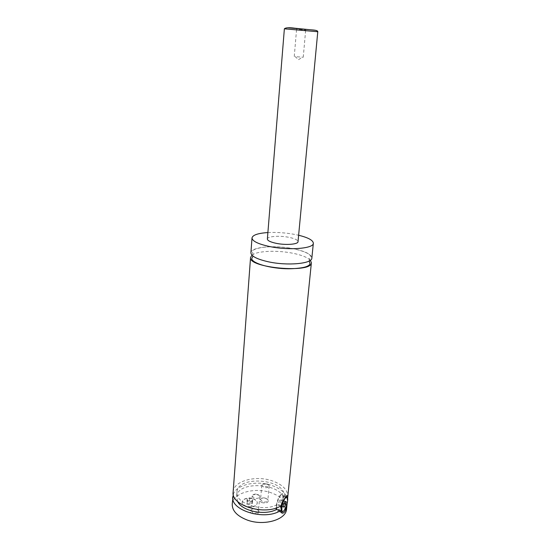 <?xml version="1.0" encoding="UTF-8"?>
<svg xmlns="http://www.w3.org/2000/svg" width="550" height="550" viewBox="0 0 550 550"><rect width="100%" height="100%" fill="white"/><g stroke="black" fill="none" stroke-linecap="round" stroke-linejoin="round"><path stroke-width="0.41" stroke-dasharray="2.75 2.06" d="M250.91 252.732C250.848 246.902 275 244.867 293.501 248.751C305.332 251.261 311.451 254.361 311.85 258.06M251.982 255.166C257.063 250.848 277.434 250.03 293.074 253.296C301.826 255.111 307.594 257.434 310.379 260.274M246.304 506.426C243.519 505.374 242.131 503.924 242.144 502.074C243.519 498.63 247.163 497.564 253.076 498.877C255.887 499.922 257.29 501.387 257.283 503.271C255.915 506.701 252.258 507.753 246.304 506.426M253.089 498.692C255.908 499.737 257.311 501.201 257.304 503.078C255.936 506.516 252.271 507.567 246.324 506.241C243.533 505.189 242.144 503.738 242.158 501.889C243.533 498.444 247.177 497.379 253.089 498.692M282.452 502.184L284.914 497.427L286.357 496.416M287.286 497.427C287.636 501.731 286.433 506.138 283.669 510.654L282.569 511.686L278.039 510.146L279.077 509.224C282.501 505.312 284.467 493.068 281.325 495.069L280.369 495.921C277.743 499.861 276.451 504.13 276.499 508.709M276.657 509.431L278.039 510.146M286.962 504.254L287.224 502.246L283.525 501.009L283.993 496.293L287.272 497.379M280.459 494.966L281.552 493.996C285.134 491.714 282.899 505.691 278.981 510.166L277.798 511.232C274.209 513.549 276.526 499.276 280.459 494.966M280.844 505.897L277.076 504.625L276.464 507.877M303.277 29.109L296.168 28.449L303.277 29.109M299.351 29.542L305.663 30.14L299.351 29.542M296.986 56.781L303.249 57.234L296.986 56.781M252.697 513.741C250.504 512.827 249.796 511.665 250.566 510.263C251.934 508.86 253.949 508.516 256.609 509.231L258.906 510.957C259.098 513.576 257.022 514.504 252.697 513.741M256.355 508.991L258.301 510.448L258.452 511.211C257.778 512.923 255.977 513.452 253.055 512.793L250.972 510.586L251.247 509.857C252.402 508.674 254.107 508.386 256.355 508.991M257.613 494.416L259.284 495.433L259.731 496.588C259.057 498.266 257.242 498.774 254.299 498.121L252.189 495.962L252.821 494.897C254.1 494.038 255.702 493.879 257.613 494.416M262.268 502.707C260.116 501.827 259.401 500.72 260.129 499.379C261.436 498.053 263.388 497.729 265.994 498.417L268.29 500.122C268.448 502.583 266.441 503.442 262.268 502.707M265.753 498.169L267.699 499.613L267.836 500.314C267.19 501.93 265.451 502.418 262.611 501.786L260.542 499.647L260.803 498.981C261.903 497.86 263.553 497.592 265.753 498.169M267.046 483.883L268.744 484.914L269.149 485.987C268.496 487.561 266.743 488.036 263.89 487.41L261.8 485.313L262.384 484.337L267.046 483.883M267.369 239.016C267.279 236.314 279.476 235.4 288.867 237.311C294.779 238.535 297.832 239.992 298.018 241.697M267.891 232.561C276.684 232.127 285.656 232.753 294.821 234.444L298.629 235.249M233.138 491.975C233.482 481.009 255.585 475.021 272.051 480.783C282.562 484.509 287.815 489.837 287.808 496.76M277.076 504.625C263.065 512.545 234.919 503.511 236.981 492.147C237.497 474.753 286.509 479.043 283.993 496.258L283.993 496.293M237.641 501.511L236.624 496.87C237.146 479.339 286.055 483.622 283.525 500.974L283.525 501.009M232.231 504.226C232.588 493.027 254.581 486.86 270.944 492.704C281.394 496.485 286.605 501.909 286.577 508.977M233.276 494.354C236.294 484.619 256.541 480.136 271.624 485.382C282.116 489.129 287.347 494.491 287.334 501.476L287.224 502.246M279.984 499.847L278.712 502.597L278.444 505.347L279.455 505.333L280.72 502.59L280.988 499.854L279.984 499.847L285.031 501.531M283.766 504.295L278.712 502.597M283.491 507.045L278.444 505.347M283.525 506.701L279.455 505.333M284.034 503.697L280.72 502.59M286.014 501.531L280.988 499.854M252.333 501.566L252.539 503.388L249.927 504.268L247.122 503.305L246.943 501.483L249.549 500.617L252.333 501.566L252.567 498.774L252.539 503.388M252.773 500.589L250.161 501.462L247.349 500.507L247.17 498.692L249.776 497.832L252.567 498.774M249.776 497.832L249.549 500.617M247.17 498.692L246.943 501.483M247.349 500.507L247.122 503.305M250.161 501.462L249.927 504.268M314.38 30.112L288.001 27.809M284.371 28.813L317.776 31.735M309.203 261.002C309.169 259.683 309.657 258.287 310.668 256.816C310.991 254.684 305.745 251.433 293.432 248.792C282.012 246.4 267.149 246.462 261.993 247.479C255.509 248.627 252.271 250.037 252.292 251.708C252.904 253.021 253.144 254.485 253.007 256.087M284.212 510.359L283.669 510.654M285.869 496.574L281.325 495.069M286.976 495.791L281.552 493.996M281.077 512.346L277.798 511.232M305.367 30.133L306.226 29.329M296.876 29.391L296.168 28.449M303.249 57.234L305.663 30.14M294.257 56.444L296.581 29.349M294.965 56.458L298.506 59.661L302.548 57.117M251.247 509.857L250.566 510.263M258.301 510.448L258.906 510.957M252.189 495.962L250.972 510.586M259.731 496.588L258.452 511.211M259.284 495.433L256.128 494.306L252.821 494.897M260.803 498.981L260.129 499.379M267.699 499.613L268.29 500.122M261.8 485.313L260.542 499.647M269.149 485.987L267.836 500.314M268.744 484.914L265.643 483.718L262.384 484.337M236.981 492.147L236.624 496.87M287.334 501.476L287.107 503.717"/><path stroke-width="0.82" d="M298.629 235.249C308.241 237.614 313.143 240.288 313.342 243.286L311.85 258.06C312.262 263.677 287.567 266.028 268.448 261.814C256.967 259.215 251.123 256.19 250.91 252.732L252.01 237.916C252.725 235.001 258.019 233.221 267.891 232.561M310.379 260.274L311.382 262.749C312.29 273.597 247.782 267.953 250.559 257.428L251.982 255.166M286.357 496.416L287.286 497.427M282.569 511.686C280.555 511.775 280.514 508.612 282.452 502.184M285.374 498.073C281.614 502.384 280.335 515.494 284.144 510.448L284.212 510.359C286.798 507.237 288.812 497.998 287.079 497.234L285.374 498.073M276.499 508.709L276.657 509.431M287.272 497.379L287.698 497.523C287.904 495.743 287.664 495.165 286.976 495.791C285.093 497.427 283.044 500.796 280.844 505.897C265.148 516.003 230.622 505.574 233.138 491.975L250.559 257.428M276.464 507.877L276.616 509.417L280.376 510.689C280.892 512.648 281.834 513.439 283.188 513.067L284.501 512.043C285.746 510.214 286.564 507.623 286.962 504.254M317.776 31.735L298.018 241.697C298.203 244.358 285.869 245.348 276.32 243.354C270.49 242.11 267.513 240.666 267.369 239.016L284.371 28.813C285.711 27.603 289.224 27.411 294.917 28.222L315.267 30.264C317.054 30.628 317.893 31.116 317.776 31.735L284.371 28.813M313.342 243.286C313.789 248.552 288.963 250.614 269.699 246.544C258.143 244.035 252.244 241.161 252.01 237.916M311.382 262.749L287.698 497.523M276.616 509.417C265.059 515.921 241.863 511.122 237.641 501.511M287.107 503.717L286.577 508.977C286.337 519.716 263.986 526.357 247.232 520.039C237.167 516.113 232.162 510.84 232.231 504.226L233.276 494.354M280.376 510.689C264.708 520.891 230.264 510.414 232.788 496.705M283.766 504.295L283.491 507.045L284.481 507.024L285.739 504.274L286.014 501.531L285.031 501.531L283.766 504.295M284.481 507.024L283.525 506.701M285.739 504.274L284.034 503.697M288.001 27.809L314.38 30.112M253.007 256.087L251.708 258.651C252.264 262.845 265.918 267.231 281.449 268.489C292.119 269.369 303.263 267.988 306.563 266.523C308.488 265.788 309.65 264.859 310.042 263.752L309.203 261.002M287.079 497.234L286.749 496.526M283.188 513.067L281.077 512.346"/></g></svg>
